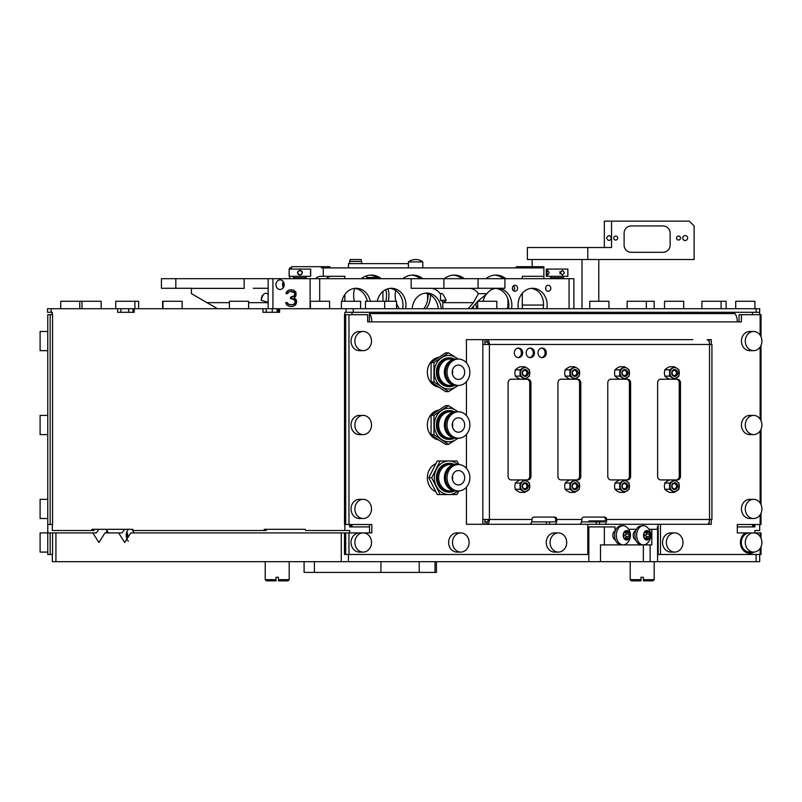 <?xml version="1.0" encoding="UTF-8"?>
<svg xmlns="http://www.w3.org/2000/svg" width="802" height="802" viewBox="0 0 802 802"><rect width="100%" height="100%" fill="white"/><g stroke="black" fill="none" stroke-linecap="round" stroke-linejoin="round"><path stroke-width="1.2" d="M511.205 379.216A3.599 3.118 90 0 0 508.097 382.815L508.097 476.328A3.599 3.118 90 0 0 511.205 479.927L527.826 479.927A3.599 3.118 90 0 0 530.934 476.328L530.934 382.815A3.599 3.118 90 0 0 527.826 379.216L511.205 379.216M526.623 479.927A3.599 3.118 90 0 0 529.741 476.328L529.741 382.815A3.599 3.118 90 0 0 526.623 379.216M576.458 479.927A3.599 3.118 90 0 0 579.575 476.328L579.575 382.815A3.599 3.118 90 0 0 576.458 379.216M626.302 479.927A3.599 3.118 90 0 0 629.42 476.328L629.42 382.815A3.599 3.118 90 0 0 626.302 379.216M676.136 479.927A3.599 3.118 90 0 0 679.254 476.328L679.254 382.815A3.599 3.118 90 0 0 676.136 379.216M517.881 348.098A4.792 4.15 -90 0 1 521.43 352.84A4.792 4.15 -90 0 1 517.881 357.582M529.711 348.098A4.792 4.15 -90 0 1 533.27 352.84A4.792 4.15 -90 0 1 529.711 357.582M541.551 348.098A4.792 4.15 -90 0 1 545.109 352.84A4.792 4.15 -90 0 1 541.551 357.582M554.814 517.089L534.052 517.089A2.396 2.075 -90 0 0 531.977 519.485L489.4 519.485L489.4 344.449L709.519 344.449L709.519 519.485L606.733 519.485A2.396 2.075 -90 0 0 604.658 517.089L583.886 517.089A2.396 2.075 -90 0 0 581.811 519.485L556.899 519.485A2.396 2.075 -90 0 0 554.814 517.089M577.661 479.927L561.049 479.927A3.599 3.118 90 0 1 557.931 476.328L557.931 382.815A3.599 3.118 90 0 1 561.049 379.216L577.661 379.216A3.599 3.118 90 0 1 580.778 382.815L580.778 476.328A3.599 3.118 90 0 1 577.661 479.927M627.495 479.927L610.883 479.927A3.599 3.118 90 0 1 607.776 476.328L607.776 382.815A3.599 3.118 90 0 1 610.883 379.216L627.495 379.216A3.599 3.118 90 0 1 630.613 382.815L630.613 476.328A3.599 3.118 90 0 1 627.495 479.927M677.339 479.927L660.728 479.927A3.599 3.118 90 0 1 657.61 476.328L657.61 382.815A3.599 3.118 90 0 1 660.728 379.216L677.339 379.216A3.599 3.118 90 0 1 680.457 382.815L680.457 476.328A3.599 3.118 90 0 1 677.339 479.927M514.323 352.84A4.792 4.15 -90 0 1 518.473 348.048A4.792 4.15 -90 0 1 522.633 352.84A4.792 4.15 -90 0 1 518.473 357.632A4.792 4.15 -90 0 1 514.323 352.84M526.162 352.84A4.792 4.15 -90 0 1 530.312 348.048A4.792 4.15 -90 0 1 534.463 352.84A4.792 4.15 -90 0 1 530.312 357.632A4.792 4.15 -90 0 1 526.162 352.84M538.002 352.84A4.792 4.15 -90 0 1 542.152 348.048A4.792 4.15 -90 0 1 546.302 352.84A4.792 4.15 -90 0 1 542.152 357.632A4.792 4.15 -90 0 1 538.002 352.84M531.656 521.891L554.493 521.891A2.396 1.203 -90 0 0 555.696 519.485A2.396 2.075 90 0 0 553.621 517.089M581.49 521.891L604.337 521.891A2.396 1.203 -90 0 0 605.53 519.485A2.396 2.075 90 0 0 603.455 517.089M466.433 487.185L466.433 524.287L482.854 524.287L482.854 339.647L466.433 339.647L466.433 362.815M466.433 381.682L466.433 415.566M466.433 434.433L466.433 468.318M484.929 344.449L484.929 339.647L487.004 339.647A4.792 2.396 90 0 1 489.4 344.449L482.854 344.449M482.854 524.287L484.929 524.287L484.929 519.485M482.854 519.485L489.4 519.485A4.792 2.396 -90 0 1 487.004 524.287L487.004 521.891A2.396 1.203 -90 0 0 488.207 519.485M531.977 519.485A4.792 2.396 -90 0 1 529.581 524.287L484.929 524.287L484.929 521.891L487.004 521.891M525.661 524.287L554.493 524.287A4.792 2.396 -90 0 0 556.899 519.485L555.696 519.485M581.811 519.485A4.792 2.396 -90 0 1 579.415 524.287L554.493 524.287M596.267 521.891L596.267 524.287L575.495 524.287M596.267 524.287L604.337 524.287A4.792 2.396 -90 0 0 606.733 519.485L605.53 519.485M711.284 519.485L711.284 524.287L709.199 524.287L709.199 521.891L709.199 524.287L604.337 524.287M692.778 524.287L707.123 524.287A4.792 2.396 -90 0 0 709.519 519.485L711.925 519.485L711.925 344.449L709.519 344.449A4.792 2.396 90 0 0 707.123 339.647L709.199 339.647L709.199 342.053L709.199 339.647L711.284 339.647L711.284 344.449M482.854 339.647L484.929 339.647L484.929 342.053L487.004 342.053L487.004 339.647L692.778 339.647M487.004 342.053A2.396 1.203 90 0 1 488.207 344.449M587.786 524.287L587.786 554.483L348.97 554.483L348.97 532.909L359.356 532.909A9.594 8.311 90 0 0 351.055 542.493A9.594 8.311 90 0 0 359.356 552.087L363.196 552.087A9.594 8.311 90 0 0 371.496 542.493A9.594 8.311 90 0 0 363.196 532.909L371.817 532.909L371.817 524.508L344.499 524.508L344.499 314.705L367.667 314.705L367.667 321.893L741.449 321.893L741.449 314.705L760.136 314.705L760.136 335.176M588.187 521.891A2.396 2.075 -90 0 1 589.861 520.919L605.299 520.919M760.136 548.398L760.136 554.483L660.467 554.483L660.467 524.287M754.06 552.077A10.787 9.343 -90 0 1 749.76 553.29A10.787 9.343 -90 0 1 740.677 545.039A10.787 9.343 -90 0 1 745.479 532.909L760.136 532.909L760.136 536.588M745.479 532.909L737.299 532.909L737.299 524.508L739.614 524.508M760.136 514.834L760.136 524.508L737.299 524.508M760.136 346.985L760.136 419.095M760.136 430.905L760.136 503.024M348.97 314.705L348.97 524.508M438.423 439.827A14.987 12.982 -90 0 1 427.366 425A14.987 12.982 -90 0 1 438.423 410.183M435.616 491.706A14.987 12.982 -90 0 1 427.366 477.751A14.987 12.982 -90 0 1 435.616 463.797M363.196 499.335L359.356 499.335A9.594 8.311 90 0 0 351.055 508.929A9.594 8.311 90 0 0 359.356 518.523L363.196 518.523A9.594 8.311 90 0 0 371.496 508.929A9.594 8.311 90 0 0 363.196 499.335A9.594 8.311 90 0 0 354.885 508.929A9.594 8.311 90 0 0 363.196 518.523M438.423 387.075A14.987 12.982 -90 0 1 427.366 372.248A14.987 12.982 -90 0 1 438.423 357.431M753.589 499.335L749.76 499.335A9.594 8.311 90 0 0 741.449 508.929A9.594 8.311 90 0 0 749.76 518.523L753.589 518.523A9.594 8.311 90 0 0 761.9 508.929A9.594 8.311 90 0 0 753.589 499.335A9.594 8.311 90 0 0 745.289 508.929A9.594 8.311 90 0 0 753.589 518.523M753.589 415.416L749.76 415.416A9.594 8.311 90 0 0 741.449 425A9.594 8.311 90 0 0 749.76 434.594L753.589 434.594A9.594 8.311 90 0 0 761.9 425A9.594 8.311 90 0 0 753.589 415.416A9.594 8.311 90 0 0 745.289 425A9.594 8.311 90 0 0 753.589 434.594M753.589 331.487L749.76 331.487A9.594 8.311 90 0 0 741.449 341.081A9.594 8.311 90 0 0 749.76 350.664L753.589 350.664A9.594 8.311 90 0 0 761.9 341.081A9.594 8.311 90 0 0 753.589 331.487A9.594 8.311 90 0 0 745.289 341.081A9.594 8.311 90 0 0 753.589 350.664M363.196 331.487L359.356 331.487A9.594 8.311 90 0 0 351.055 341.081A9.594 8.311 90 0 0 359.356 350.664L363.196 350.664A9.594 8.311 90 0 0 371.496 341.081A9.594 8.311 90 0 0 363.196 331.487A9.594 8.311 90 0 0 354.885 341.081A9.594 8.311 90 0 0 363.196 350.664M363.196 415.416L359.356 415.416A9.594 8.311 90 0 0 351.055 425A9.594 8.311 90 0 0 359.356 434.594L363.196 434.594A9.594 8.311 90 0 0 371.496 425A9.594 8.311 90 0 0 363.196 415.416A9.594 8.311 90 0 0 354.885 425A9.594 8.311 90 0 0 363.196 434.594M674.683 532.909L670.843 532.909A9.594 8.311 90 0 0 662.542 542.493A9.594 8.311 90 0 0 670.843 552.087L674.683 552.087A9.594 8.311 -90 0 1 666.372 542.493A9.594 8.311 -90 0 1 674.683 532.909A9.594 8.311 -90 0 1 682.993 542.493A9.594 8.311 -90 0 1 674.683 552.087M558.392 532.909L554.553 532.909A9.594 8.311 90 0 0 546.252 542.493A9.594 8.311 90 0 0 554.553 552.087L558.392 552.087A9.594 8.311 -90 0 1 550.092 542.493A9.594 8.311 -90 0 1 558.392 532.909A9.594 8.311 -90 0 1 566.703 542.493A9.594 8.311 -90 0 1 558.392 552.087M460.789 532.909L456.96 532.909A9.594 8.311 90 0 0 448.649 542.493A9.594 8.311 90 0 0 456.96 552.087L460.789 552.087A9.594 8.311 -90 0 1 452.488 542.493A9.594 8.311 -90 0 1 460.789 532.909A9.594 8.311 -90 0 1 469.1 542.493A9.594 8.311 -90 0 1 460.789 552.087M437.762 386.634A14.386 12.461 -90 0 1 436.308 386.494M436.308 358.003A14.386 12.461 -90 0 1 437.762 357.862M457.852 359.065A16.782 14.536 90 0 0 456.127 357.712L448.508 352.87L445.611 352.87L431.075 362.554L431.075 381.942L445.611 391.627L448.508 391.627L458.122 385.441M431.075 381.942L433.972 381.942L441.591 386.785A16.782 14.536 -90 0 1 434.323 372.248A16.782 14.536 -90 0 1 441.591 357.712A16.782 14.536 90 0 1 456.127 357.712L458.122 359.065M457.852 385.441A16.782 14.536 90 0 1 456.127 386.785A16.782 14.536 90 0 1 441.591 386.785L448.508 391.627M431.075 362.554L433.972 362.554L433.972 381.942M433.972 362.554L448.508 352.87M448.859 386.634A14.386 12.461 -90 0 1 436.398 372.248A14.386 12.461 -90 0 1 448.859 357.862L449.581 357.862A14.386 12.461 -90 0 0 437.12 372.248A14.386 12.461 -90 0 0 449.581 386.634L448.859 386.634M449.581 386.634A14.386 12.461 90 0 0 454.554 385.441M454.554 359.065A14.386 12.461 90 0 0 449.581 357.862M452.248 359.065A13.423 11.629 90 0 0 450.052 358.825A13.423 11.629 -90 0 0 438.423 372.248A13.423 11.629 -90 0 0 450.052 385.682A13.423 11.629 90 0 0 452.248 385.441M450.052 385.441A13.193 11.418 -90 0 1 438.634 372.248A13.193 11.418 -90 0 1 450.052 359.065L455.807 359.065A13.193 11.418 -90 0 0 444.388 372.248A13.193 11.418 -90 0 0 455.807 385.441L450.052 385.441M455.807 385.441A13.193 11.418 90 0 0 456.408 385.421M456.408 359.075A13.193 11.418 90 0 0 455.807 359.065M446.965 378.534A11.99 10.386 -90 0 1 446.965 365.963M457.01 385.441A13.193 11.418 -90 0 1 445.591 372.248A13.193 11.418 -90 0 1 457.01 359.065L458.453 359.065A13.193 11.418 -90 0 1 469.872 372.248A13.193 11.418 -90 0 1 458.453 385.441L457.01 385.441M458.453 385.441A13.193 11.418 -90 0 1 447.025 372.248A13.193 11.418 -90 0 1 458.453 359.065M452.218 372.248A7.198 6.226 90 0 0 458.453 379.446A7.198 6.226 90 0 0 464.679 372.248A7.198 6.226 90 0 0 458.453 365.06A7.198 6.226 90 0 0 452.218 372.248M452.458 374.203A7.198 6.226 90 0 0 452.689 372.248A7.198 6.226 -90 0 0 452.458 370.293M587.786 526.914L615.004 526.914L615.004 529.31L616.016 529.31M658.061 524.287L658.061 526.914M660.467 554.483L658.181 554.483L658.181 526.914L657.399 526.914L657.399 529.31L648.968 529.31M639.074 526.433L642.552 525.711L639.074 526.433A9.594 6.787 -90 0 0 635.004 537.16A9.594 6.787 -90 0 0 641.65 544.899L623.094 544.899A9.594 6.787 -90 0 1 616.317 535.305A9.594 6.787 -90 0 1 623.094 525.711A9.594 6.787 -90 0 1 626.372 526.904A10.657 10.657 0 0 1 626.372 543.696A9.594 6.787 -90 0 1 623.094 544.899L604.357 544.899L604.357 526.914M636.357 529.31L628.628 529.31M739.053 321.893L739.053 314.705L741.449 314.705M752.497 525.711L752.497 524.508L752.497 525.711L754.903 525.711L754.893 526.914L737.299 526.914M369.421 321.893L369.421 313.592L734.903 313.592A9.594 4.792 90 0 1 737.299 321.893M351.817 525.711L349.662 525.711L349.662 526.914L369.421 526.914L369.421 524.508M641.65 544.899L643.445 544.899A9.594 6.787 -90 0 1 636.658 535.305A9.594 6.787 -90 0 1 643.445 525.711A9.594 6.787 -90 0 1 646.723 526.904A10.657 10.657 0 0 1 646.723 543.696A9.594 6.787 -90 0 1 643.445 544.899L645.049 544.618M615.375 539.947A4.792 3.388 -90 0 1 612.828 535.305A4.792 3.388 -90 0 1 615.375 530.663M635.715 539.947A4.792 3.388 -90 0 1 633.179 535.305A4.792 3.388 -90 0 1 635.715 530.663M134.285 532.909L131.769 529.31L128.49 529.31L132.831 529.31L92.009 529.31A11.99 10.386 90 0 0 91.478 530.503L52.331 530.503L52.331 524.508M305.191 529.31L266.765 529.31A11.99 10.386 90 0 0 266.234 530.503L263.838 530.503A11.99 10.386 90 0 1 264.359 529.31L305.191 529.31A11.99 10.386 90 0 1 305.712 530.503L349.662 530.503L349.662 532.909M643.565 535.305A4.732 3.348 -90 0 1 644.006 532.939A4.732 3.348 -90 0 1 646.913 530.563A4.732 3.348 -90 0 1 649.81 532.939A4.732 3.348 -90 0 1 650.262 535.305A4.732 3.348 -90 0 1 649.81 537.671A4.732 3.348 -90 0 1 646.913 540.037A4.732 3.348 -90 0 1 644.006 537.671A4.732 3.348 -90 0 1 643.565 535.305M644.277 532.568L645.119 532.568A1.654 1.173 90 0 1 644.778 532.498A0.942 0.672 90 0 0 644.126 534.092A1.654 1.173 90 0 1 644.126 536.508A0.942 0.672 90 0 0 644.778 538.102L644.397 538.102M645.119 532.568A1.654 1.173 90 0 0 646.262 531.295A0.942 0.672 90 0 1 646.913 530.563L646.913 530.563A0.942 0.672 90 0 1 647.565 531.295A1.654 1.173 90 0 0 649.039 532.498A0.942 0.672 90 0 1 649.69 534.092A1.654 1.173 90 0 0 649.69 536.508A0.942 0.672 90 0 1 649.039 538.102A1.654 1.173 90 0 0 647.565 539.315L646.262 539.315A1.654 1.173 90 0 0 644.778 538.102M646.262 539.315A0.942 0.672 90 0 0 646.913 540.037L646.913 540.037A0.942 0.672 90 0 0 647.565 539.315M646.071 538.032A0.942 0.672 90 0 0 646.222 536.508A1.654 1.173 -90 0 1 646.222 534.092A0.942 0.672 90 0 0 646.071 532.568M657.57 526.914L657.57 561.681L643.354 561.681L643.354 544.899M651.826 529.31L651.826 544.899L645.049 544.899M643.354 561.681L600.487 561.681L600.487 544.899L604.357 544.899M126.626 538.142A0.942 0.672 -90 0 0 127.127 536.508A1.654 1.173 -90 0 1 127.127 534.092A0.942 0.672 -90 0 0 127.247 532.939A4.732 3.348 90 0 1 127.698 535.305A4.732 3.348 90 0 1 127.247 537.671A4.732 3.348 90 0 1 126.766 538.573M126.766 532.037A4.732 3.348 90 0 1 127.247 532.939A0.942 0.672 -90 0 0 126.626 532.468L126.856 532.498M657.57 561.681L759.694 561.681L759.694 554.483M98.846 529.31L96.33 532.909L55.929 532.909L55.929 561.681L52.331 561.681L52.331 554.483M55.929 561.681L341.271 561.681L341.271 532.909L344.499 532.909L344.499 554.483L345.702 554.483L345.702 532.909L348.97 532.909M600.487 561.681L341.271 561.681M349.662 526.914L369.542 526.914L369.542 532.909M344.87 524.508L344.86 530.503M349.662 525.711L352.058 525.711L352.058 524.508M352.058 314.705L352.058 312.299M759.694 314.705L759.694 312.299L344.87 312.299L344.87 314.705M761.018 546.794L761.018 554.483L760.136 554.483M348.97 554.483L345.702 554.483M754.903 525.711L754.893 526.914M759.694 530.503L754.893 530.503L759.694 530.503L759.694 524.508M754.893 530.503L754.893 532.909M752.497 314.705L752.497 312.299M760.136 314.705L761.018 314.705L761.018 336.78M761.018 345.381L761.018 420.699M761.018 429.301L761.018 504.628M761.018 513.23L761.018 524.508L760.136 524.508M760.136 532.909L761.018 532.909L761.018 538.192M124.641 529.31L122.125 532.909L104.982 532.909L98.897 542.493L92.811 532.909M345.702 532.909L344.499 532.909M118.616 532.909L124.691 542.493L130.776 532.909L341.271 532.909M55.929 532.909L50.175 532.909L50.175 554.483L47.769 554.483L47.769 532.909L50.175 532.909M52.331 526.914L52.331 530.503M52.331 314.705L52.331 312.299L47.529 312.299L47.529 308.71L51.127 308.71L51.127 312.299M50.175 554.483L52.571 554.483L52.571 532.909M47.769 524.508L47.769 314.705L52.571 314.705L52.571 524.508L47.769 524.508L47.769 532.909L40.1 532.909L40.1 552.087L47.769 552.087M266.234 530.503L133.353 530.503A11.99 10.386 90 0 0 132.831 529.31M346.063 312.299L346.063 308.71L279.587 308.71L279.587 312.299L262.976 312.299L262.976 308.71L134.225 308.71L134.225 312.299L117.613 312.299L117.613 308.71L51.127 308.71M108.491 532.909L105.974 529.31M93.884 530.503L91.478 530.503L93.884 530.503A11.99 10.386 90 0 1 94.405 529.31M107.187 530.463A7.198 5.083 -90 0 0 106.155 532.909M128.49 529.31A7.198 5.083 -90 0 0 128.38 541.2M346.063 308.71L759.694 308.71L759.694 312.299M262.976 308.71L279.587 308.71M117.613 308.71L134.225 308.71M277.151 308.71L277.151 312.299L278.384 312.299L278.384 308.71M563.305 276.289L563.305 277.723L550.844 277.723L549.881 278.685M217.472 308.71L191.407 293.652L191.407 288.279L161.433 288.279L161.433 278.685L573.861 278.685L573.861 308.71M440.539 294.374C441.421 292.038 443.295 294.003 446.153 300.269L440.539 300.269L440.539 294.374A14.386 12.461 90 0 0 430.363 288.279M442.814 308.71L442.814 302.665A14.386 12.461 90 0 0 442.774 301.472L440.779 300.409M370.283 301.271A16.782 14.536 90 0 0 356.118 288.279A16.782 14.536 90 0 0 341.963 301.271M405.611 308.71A16.782 14.536 90 0 0 405.962 305.061A16.782 14.536 90 0 0 391.426 288.279A16.782 14.536 90 0 0 377.261 301.271M441.23 308.71A16.782 14.536 90 0 0 426.724 293.071A16.782 14.536 90 0 0 412.228 308.71M476.528 308.71A16.782 14.536 90 0 0 475.566 303.747M511.516 308.71A16.782 14.536 90 0 0 511.866 305.061A16.782 14.536 90 0 0 497.33 288.279A16.782 14.536 90 0 0 490.162 290.464M486.283 294.154A16.782 14.536 90 0 0 483.165 301.271M546.824 308.71A16.782 14.536 90 0 0 547.164 305.061A16.782 14.536 90 0 0 532.628 288.279A16.782 14.536 90 0 0 518.092 305.061A16.782 14.536 90 0 0 518.443 308.71M514.984 291.276A2.997 2.596 90 0 0 514.984 285.281A2.997 2.596 90 0 0 514.984 291.276M548.207 291.276A2.997 2.596 90 0 0 548.207 285.281A2.997 2.596 90 0 0 548.207 291.276M367.286 301.271A16.782 14.536 90 0 0 354.624 288.369M543.285 308.71L543.545 305.061C543.576 299.798 542.092 295.557 539.094 292.319A16.782 14.536 90 0 0 531.135 288.369M438.233 308.71A16.782 14.536 90 0 0 425.23 293.161M473.531 308.71A16.782 14.536 90 0 0 473.26 306.404M508.518 308.71A16.782 14.536 90 0 0 508.869 305.061A16.782 14.536 90 0 0 495.826 288.369M402.614 308.71A16.782 14.536 90 0 0 402.965 305.061A16.782 14.536 90 0 0 389.922 288.369M513.481 290.725A2.997 2.596 90 0 0 513.481 285.833M268.139 278.685L268.139 308.71M283.898 282.745L283.898 286.615M293.672 276.289L293.672 277.723L292.71 278.685M293.672 277.723L306.143 277.723L307.096 278.685M306.143 276.289L306.143 277.723M289.121 276.289L310.695 276.289L310.695 269.091L289.121 269.091L289.121 276.289M302.304 272.69C300.72 275.728 299.116 275.728 297.512 272.69C299.096 269.652 300.7 269.652 302.304 272.69L302.023 271.567L302.023 273.813L302.304 272.69L302.023 273.813L299.908 275.086L297.783 273.813L297.833 271.487M300.219 270.314L297.783 271.567L297.512 272.69L297.783 271.567L300.118 270.304M299.908 270.294L302.244 272.169M302.013 271.547L301.432 270.835M310.434 272.209L310.635 270.585M289.181 274.795L289.291 274.124M297.512 272.69L298.294 274.464M310.424 272.69L310.474 273.662M310.524 274.124L310.635 274.795M297.562 273.211L299.908 275.086L301.973 273.903M283.387 281.763A4.792 4.15 -90 0 0 283.387 287.597M280.088 289.472A4.792 4.15 -90 0 0 284.249 284.68A4.792 4.15 -90 0 0 280.088 279.888A4.792 4.15 -90 0 0 275.938 284.68A4.792 4.15 -90 0 0 280.088 289.472M295.697 304.72L296.6 302.575L296.299 299.717L294.184 297.933L295.998 295.788L295.998 292.219L293.572 290.073L288.73 290.073L286.304 292.219L286.003 293.642L287.517 293.642L289.031 291.858L290.545 291.497L294.184 292.57L294.785 293.642L294.184 295.788L290.545 297.211L290.545 298.645L294.484 299.717L295.086 302.575L294.184 303.998L292.058 304.72L288.73 304.359L287.216 302.575L285.702 302.575L286.003 303.647L287.517 305.432L289.943 306.504L293.572 306.143L295.697 304.72M288.73 306.143L292.359 306.504M287.517 305.432L289.332 306.143M286.605 304.72L288.118 305.432M286.003 303.647L287.206 304.72M287.216 302.575L286.294 302.575L286.605 303.647M292.058 304.72L293.572 304.359M294.184 303.998L294.775 303.998L294.174 304.359M294.785 303.286L295.387 303.286L294.775 303.998M295.086 302.575L295.687 302.575L295.387 303.286M295.086 301.141L295.687 301.141L295.687 302.575M294.484 299.717L295.687 301.141M293.572 299.006L295.086 299.717M291.758 298.645L294.174 299.006M291.146 297.211L291.146 298.645M291.758 297.211L293.572 296.499M294.184 295.788L294.775 295.788L294.174 296.499M294.785 294.354L295.387 294.354L294.775 295.788M294.785 293.642L295.387 294.354M294.184 292.57L295.387 293.642M293.271 291.858L294.775 292.57M291.758 291.497L293.873 291.858M286.304 292.219L286.905 292.219L286.605 293.642L287.517 293.642M287.517 290.785L288.118 290.785L286.905 292.219M288.73 290.073L288.118 290.785M291.457 289.712L289.332 290.073M253.272 288.279L268.139 288.279M443.907 278.685L443.907 288.389L411.155 288.279L411.155 278.685M478.072 278.685L478.072 288.279L470.283 288.389A14.386 12.461 -90 0 1 478.443 293.652L473.38 302.665L442.814 302.665M478.072 288.279L504.919 288.279L504.919 278.685M446.153 300.269C445.01 302.023 443.887 302.424 442.774 301.472L443.486 302.033M443.907 288.389L470.283 288.389M471.265 308.71L477.631 301.412M477.761 301.271L487.045 293.652A14.386 12.461 -90 0 1 495.205 288.389L495.205 288.279M468.147 308.71L473.38 302.665M487.045 293.652L478.443 293.652M265.492 302.194L266.304 302.153M268.129 301.472L266.785 302.033L261.111 300.269C262.876 293.722 265.221 291.758 268.139 294.374M262.515 295.226L261.993 296.128M261.582 297.271L261.292 298.645M191.407 288.389L244.159 288.389L244.159 278.685M545.711 289.101L545.711 287.457M573.861 292.57L573.861 290.785M559.966 273.813L559.966 271.567M549.159 272.69L547.726 275.086L546.763 272.69L547.726 270.294L549.159 272.69M564.407 272.69L562.473 275.086L560.257 272.69L562.473 270.294L564.407 272.69M562.473 269.091L567.866 269.091L567.866 276.289L546.282 276.289L546.282 269.091L562.473 269.091M543.886 278.685L543.886 266.695L518.974 266.695L518.974 267.898M344.87 301.271L344.87 294.444M344.87 278.685L344.87 276.289L323.286 276.289L323.286 267.898L543.886 267.898M543.886 276.289L522.303 276.289L522.303 278.685M522.303 308.71L522.303 293.251M512.909 290.083A20.381 17.654 90 0 0 512.388 288.239M505.902 278.685A20.381 17.654 90 0 0 495.887 275.086A20.381 17.654 90 0 0 485.872 278.685M464.368 278.685A20.381 17.654 90 0 0 454.353 275.086A20.381 17.654 90 0 0 444.338 278.685M395.697 290.524A20.381 17.654 90 0 0 395.165 295.467A20.381 17.654 90 0 0 395.897 301.271M396.559 303.407A20.381 17.654 90 0 0 399.396 308.71M426.243 308.71A20.381 17.654 90 0 0 430.473 295.467A20.381 17.654 90 0 0 430.463 294.986M422.834 278.685A20.381 17.654 90 0 0 412.819 275.086A20.381 17.654 90 0 0 402.804 278.685M354.735 288.379A20.381 17.654 90 0 0 353.642 295.467A20.381 17.654 90 0 0 354.364 301.271M388.208 301.271A20.381 17.654 90 0 0 388.94 295.467A20.381 17.654 90 0 0 387.957 288.76M381.301 278.685A20.381 17.654 90 0 0 371.286 275.086A20.381 17.654 90 0 0 361.271 278.685M331.827 276.289A9.594 8.311 -90 0 0 326.334 278.685M289.712 278.685L289.712 276.289M293.672 276.49A9.594 8.311 -90 0 0 291.968 276.289M289.712 269.091L289.712 267.898L291.557 267.898L291.557 266.695L329.883 266.695L329.883 267.898M323.286 267.898L321.442 267.898L321.442 266.695M323.286 276.289L321.041 276.289A9.594 8.311 -90 0 0 315.547 278.685M516.308 267.898L516.308 266.695L518.974 266.695M366.755 278.685L366.755 275.768M366.755 277.492L377.201 277.492M348.459 267.898L348.459 263.627L408.408 263.627M518.042 267.898L518.042 266.695M506.904 308.71A20.381 17.654 90 0 0 508.859 305.472M503.496 278.685A20.381 17.654 90 0 0 494.684 275.136M461.972 278.685A20.381 17.654 90 0 0 453.15 275.136M423.847 308.71A20.381 17.654 90 0 0 428.078 295.467A20.381 17.654 90 0 0 428.017 293.823M420.438 278.685A20.381 17.654 90 0 0 411.616 275.136M385.812 301.271A20.381 17.654 90 0 0 386.544 295.467A20.381 17.654 90 0 0 385.792 289.592M378.905 278.685A20.381 17.654 90 0 0 370.093 275.136M349.662 261.422L350.173 259.507L361.141 259.507L361.652 261.422L349.662 261.422L349.662 263.627M415.606 261.903L422.794 261.903A11.99 11.99 0 0 0 408.408 261.903L415.606 261.903M162.626 308.71L162.626 301.271L182.154 301.271L182.154 308.71M60.721 308.71L60.721 301.271L101.172 301.271L101.172 308.71M229.422 308.71L229.422 301.271L248.61 301.271L248.61 308.71M310.414 308.71L310.414 301.271L329.592 301.271L329.592 308.71M341.411 308.71L341.411 301.271L360.599 301.271L360.599 308.71M365.491 308.71L365.491 301.271L396.559 301.271L396.559 308.71M477.631 308.71L477.631 301.271L496.809 301.271L496.809 308.71M589.761 308.71L589.761 301.271L608.949 301.271L608.949 308.71M627.144 308.71L627.144 301.271L654.191 301.271L654.191 308.71M664.517 308.71L664.517 301.271L683.705 301.271L683.705 308.71M701.9 308.71L701.9 301.271L726.121 301.271L726.121 308.71M735.715 308.71L735.715 301.271L754.893 301.271L754.893 308.71M115.729 308.71L115.729 301.271L138.656 301.271L138.656 308.71M52.331 313.732A9.594 9.594 0 0 0 51.017 314.705M345.702 314.705L345.702 524.508M369.421 313.592A9.594 4.792 90 0 1 371.817 321.893M367.667 321.893L369.983 321.893M50.175 314.705L50.175 524.508M47.769 518.523L40.1 518.523L40.1 499.335L47.769 499.335M47.769 434.594L40.1 434.594L40.1 415.416L47.769 415.416M47.769 350.664L40.1 350.664L40.1 331.487L47.769 331.487M749.7 553.29A10.787 9.343 90 0 0 753.93 552.077M753.589 532.909L749.639 532.909A9.594 8.311 90 0 0 741.329 542.493A9.594 8.311 90 0 0 749.639 552.087L753.589 552.087A9.594 8.311 90 0 0 761.9 542.493A9.594 8.311 90 0 0 753.589 532.909A9.594 8.311 90 0 0 745.289 542.493A9.594 8.311 90 0 0 753.589 552.087M359.356 532.909L363.196 532.909A9.594 8.311 90 0 0 354.885 542.493A9.594 8.311 90 0 0 363.196 552.087M587.786 259.507L527.365 259.507L527.365 247.517L611.545 247.517L611.545 221.141L689.319 221.141L694.111 225.933L694.111 259.507L587.786 259.507L587.786 247.517M532.157 259.507L532.157 266.695M598.783 259.507L598.783 301.271M581.991 259.507L581.991 308.71M680.507 238.064A1.975 1.975 0 0 0 678.522 236.079A1.975 1.975 0 0 0 676.547 238.064A1.975 1.975 0 0 0 678.522 240.039A1.975 1.975 0 0 0 680.507 238.064M687.645 238.064A2.456 2.456 0 0 1 685.189 240.52A2.456 2.456 0 0 1 682.733 238.064A2.456 2.456 0 0 1 685.189 235.598A2.456 2.456 0 0 1 687.645 238.064M662.943 225.933A7.198 7.198 0 0 1 670.131 233.131L670.131 245.111A7.198 7.198 0 0 1 662.943 252.309L631.294 252.309A7.198 7.198 0 0 1 624.106 245.111L624.106 233.131A7.198 7.198 0 0 1 631.294 225.933L662.943 225.933M617.69 238.064A1.975 1.975 0 0 0 615.715 236.079A1.975 1.975 0 0 0 613.731 238.064A1.975 1.975 0 0 0 615.715 240.039A1.975 1.975 0 0 0 617.69 238.064M611.515 238.064C609.871 241.232 608.237 241.232 606.593 238.064C608.237 234.886 609.871 234.886 611.515 238.064M611.545 221.141L604.327 221.141L604.327 247.517M436.428 561.681L436.428 572.417L304.098 572.417L304.098 561.681M630.212 579.666L640.998 579.666L640.998 580.859L631.405 580.859L630.212 579.666L630.212 561.681M643.394 580.859L652.988 580.859L654.191 579.666L643.394 579.666L643.394 580.859L643.394 577.27L640.998 577.27L640.998 580.859M654.191 579.666L654.191 561.681M265.211 579.666L275.998 579.666L275.998 580.859L266.404 580.859L265.211 579.666L265.211 561.681M278.394 580.859L278.394 579.666L289.191 579.666L287.988 580.859L278.394 580.859L278.394 577.27L275.998 577.27L275.998 580.859M289.191 579.666L289.191 561.681M278.394 577.27L275.998 577.27M623.094 525.711L621.309 525.711A9.594 6.787 -90 0 0 614.522 535.305A9.594 6.787 90 0 0 621.309 544.899M624.828 538.032A1.654 1.173 -90 0 1 624.888 538.032L628.357 538.032A1.654 1.173 90 0 1 628.688 538.102A0.942 0.672 90 0 0 629.339 536.508A1.654 1.173 90 0 1 629.339 534.092A0.942 0.672 90 0 0 629.46 532.939A4.732 3.348 -90 0 1 629.911 535.305A4.732 3.348 -90 0 1 629.46 537.671A4.732 3.348 -90 0 1 626.562 540.037A4.732 3.348 -90 0 1 623.665 537.671A4.732 3.348 -90 0 1 623.214 535.305A4.732 3.348 -90 0 1 623.665 532.939A0.942 0.672 90 0 0 623.786 534.092A1.654 1.173 90 0 1 623.786 536.508A0.942 0.672 90 0 0 624.437 538.102L624.046 538.102M628.357 538.032A1.654 1.173 90 0 0 627.214 539.315L625.911 539.315A1.654 1.173 90 0 0 624.437 538.102M625.911 539.315A0.942 0.672 90 0 0 626.562 540.037L626.562 540.037A0.942 0.672 90 0 0 627.214 539.315M627.214 531.295A1.654 1.173 90 0 0 628.688 532.498A0.942 0.672 90 0 1 629.46 532.939A4.732 3.348 -90 0 0 626.562 530.563L626.562 530.563A0.942 0.672 90 0 0 625.911 531.295A1.654 1.173 90 0 1 624.437 532.498A0.942 0.672 90 0 0 623.665 532.939A4.732 3.348 -90 0 1 626.562 530.563A0.942 0.672 90 0 1 627.214 531.295L625.911 531.295M625.73 538.032A0.942 0.672 90 0 0 625.871 536.508A1.654 1.173 -90 0 1 625.871 534.092A0.942 0.672 90 0 0 625.73 532.568M452.458 426.965A7.198 6.226 90 0 0 452.689 425A7.198 6.226 -90 0 0 452.458 423.045M452.218 425A7.198 6.226 90 0 0 458.453 432.198A7.198 6.226 90 0 0 464.679 425A7.198 6.226 90 0 0 458.453 417.812A7.198 6.226 90 0 0 452.218 425M458.453 411.817A13.193 11.418 -90 0 1 469.872 425A13.193 11.418 -90 0 1 458.453 438.193A13.193 11.418 -90 0 1 447.025 425A13.193 11.418 -90 0 1 458.453 411.817L457.01 411.817A13.193 11.418 -90 0 0 445.591 425A13.193 11.418 -90 0 0 457.01 438.193L458.453 438.193M446.965 431.286A11.99 10.386 -90 0 1 446.965 418.714M456.408 411.837A13.193 11.418 90 0 0 455.807 411.817A13.193 11.418 -90 0 0 444.388 425A13.193 11.418 -90 0 0 455.807 438.193A13.193 11.418 90 0 0 456.408 438.173M455.807 411.817L450.052 411.817A13.193 11.418 -90 0 0 438.634 425A13.193 11.418 -90 0 0 450.052 438.193L455.807 438.193M452.248 411.817A13.423 11.629 90 0 0 450.052 411.576A13.423 11.629 -90 0 0 438.423 425A13.423 11.629 -90 0 0 450.052 438.433A13.423 11.629 90 0 0 452.248 438.193M454.554 411.817A14.386 12.461 90 0 0 449.581 410.614L448.859 410.614A14.386 12.461 -90 0 0 436.398 425A14.386 12.461 -90 0 0 448.859 439.386L449.581 439.386A14.386 12.461 90 0 0 454.554 438.193M449.581 439.386A14.386 12.461 -90 0 1 437.12 425A14.386 12.461 -90 0 1 449.581 410.614M457.852 411.817A16.782 14.536 90 0 0 456.127 410.464A16.782 14.536 90 0 0 441.591 410.464A16.782 14.536 -90 0 0 434.323 425A16.782 14.536 -90 0 0 441.591 439.536A16.782 14.536 90 0 0 456.127 439.536A16.782 14.536 90 0 0 457.852 438.193M448.508 405.622L433.972 415.316L433.972 434.694L448.508 444.388L445.611 444.388L437.992 439.536L431.075 434.694L431.075 415.316L445.611 405.622L448.508 405.622L458.122 411.817M448.508 444.388L458.122 438.193M437.762 439.386A14.386 12.461 -90 0 1 436.308 439.245M436.308 410.764A14.386 12.461 -90 0 1 437.762 410.624M431.075 415.316L433.972 415.316M431.075 434.694L433.972 434.694M452.458 475.797A7.198 6.226 -90 0 1 452.458 479.716M458.453 470.563A7.198 6.226 90 0 0 452.218 477.751A7.198 6.226 90 0 0 458.453 484.949A7.198 6.226 90 0 0 464.679 477.751A7.198 6.226 90 0 0 458.453 470.563M469.872 477.751A13.193 11.418 -90 0 1 458.453 490.944A13.193 11.418 -90 0 1 447.025 477.751A13.193 11.418 -90 0 1 458.453 464.569A13.193 11.418 -90 0 1 469.872 477.751M458.453 464.569L457.01 464.569A13.193 11.418 -90 0 0 445.591 477.751A13.193 11.418 90 0 0 457.01 490.944L458.453 490.944M446.965 471.466A11.99 10.386 -90 0 0 445.431 477.751A11.99 10.386 90 0 0 446.965 484.037M455.807 490.944L450.052 490.944A13.193 11.418 90 0 1 438.634 477.751A13.193 11.418 -90 0 1 450.052 464.569L455.807 464.569A13.193 11.418 -90 0 0 444.388 477.751A13.193 11.418 90 0 0 455.807 490.944A13.193 11.418 90 0 0 456.408 490.924M455.807 464.569A13.193 11.418 -90 0 1 456.408 464.589M452.248 464.569A13.423 11.629 -90 0 0 438.423 477.751A13.423 11.629 90 0 0 452.248 490.944M449.22 492.137A14.386 12.461 90 0 1 448.859 492.137A14.386 12.461 90 0 1 436.398 477.751A14.386 12.461 -90 0 1 448.859 463.366L449.581 463.366A14.386 12.461 -90 0 0 437.12 477.751A14.386 12.461 90 0 0 449.581 492.137A14.386 12.461 90 0 0 454.554 490.944M449.581 463.366A14.386 12.461 -90 0 1 454.554 464.569M457.852 464.569A16.782 14.536 -90 0 0 448.859 460.97A16.782 14.536 -90 0 0 436.268 469.36A16.782 14.536 90 0 0 436.268 486.152A16.782 14.536 90 0 0 448.859 494.543A16.782 14.536 90 0 0 457.852 490.944M458.934 464.579L456.899 460.97L440.118 460.97L431.727 477.751L440.118 494.543L456.899 494.543L458.934 490.934M440.118 460.97L437.22 460.97L428.819 477.751L437.22 494.543L440.118 494.543M428.819 477.751L431.727 477.751M517.18 368.308L519.937 366.755L524.739 366.755L527.485 368.308L529.41 369.862L529.41 376.098L524.739 379.216L519.937 379.216L517.18 377.652L515.265 376.098L514.844 372.98L515.265 369.862L517.18 368.308M524.739 379.216L520.057 376.098L515.265 376.098M520.057 376.098L520.057 369.862L515.265 369.862M520.057 369.862L524.739 366.755M527.485 368.308A5.393 4.672 90 0 0 522.814 368.308A5.393 4.672 -90 0 0 520.478 372.98A5.393 4.672 -90 0 0 522.814 377.652A5.393 4.672 90 0 0 527.485 377.652A5.393 4.672 -90 0 0 529.821 372.98A5.393 4.672 -90 0 0 527.485 368.308M525.15 376.389A3.408 2.957 -90 0 1 525.15 369.572A3.408 2.957 -90 0 1 525.15 376.389M524.739 375.567A2.586 2.236 -90 0 1 524.739 370.394A2.586 2.236 90 0 1 524.739 375.567M522.543 373.511A2.586 2.236 90 0 0 522.543 372.449M567.014 368.308L569.771 366.755L574.573 366.755L577.33 368.308L579.244 369.862L579.244 376.098L574.573 379.216L569.771 379.216L567.014 377.652L565.099 376.098L564.678 372.98L565.099 369.862L567.014 368.308M574.573 379.216L569.901 376.098L565.099 376.098M569.901 376.098L569.901 369.862L565.099 369.862M569.901 369.862L574.573 366.755M577.33 368.308A5.393 4.672 90 0 0 572.648 368.308A5.393 4.672 -90 0 0 570.312 372.98A5.393 4.672 -90 0 0 572.648 377.652A5.393 4.672 90 0 0 577.33 377.652A5.393 4.672 -90 0 0 579.666 372.98A5.393 4.672 -90 0 0 577.33 368.308M574.994 376.389A3.408 2.957 -90 0 1 574.994 369.572A3.408 2.957 -90 0 1 574.994 376.389M574.573 375.567A2.586 2.236 -90 0 1 574.573 370.394A2.586 2.236 90 0 1 574.573 375.567M572.387 373.511A2.586 2.236 90 0 0 572.387 372.449M616.858 368.308L619.605 366.755L624.407 366.755L627.164 368.308L629.079 369.862L629.079 376.098L624.407 379.216L619.605 379.216L616.858 377.652L614.933 376.098L614.522 372.98L614.933 369.862L616.858 368.308M624.407 379.216L619.735 376.098L614.933 376.098M619.735 376.098L619.735 369.862L614.933 369.862M619.735 369.862L624.407 366.755M627.164 368.308A5.393 4.672 90 0 0 622.492 368.308A5.393 4.672 -90 0 0 620.157 372.98A5.393 4.672 -90 0 0 622.492 377.652A5.393 4.672 90 0 0 627.164 377.652A5.393 4.672 -90 0 0 629.5 372.98A5.393 4.672 -90 0 0 627.164 368.308M624.828 376.389A3.408 2.957 -90 0 1 624.828 369.572A3.408 2.957 -90 0 1 624.828 376.389M624.417 375.567A2.586 2.236 -90 0 1 624.417 370.394A2.586 2.236 90 0 1 624.417 375.567M622.222 373.511A2.586 2.236 90 0 0 622.222 372.449M666.693 368.308L669.449 366.755L674.251 366.755L676.998 368.308L678.923 369.862L678.923 376.098L674.251 379.216L669.449 379.216L666.693 377.652L664.778 376.098L664.357 372.98L664.778 369.862L666.693 368.308M674.251 379.216L669.58 376.098L664.778 376.098M669.58 376.098L669.58 369.862L664.778 369.862M669.58 369.862L674.251 366.755M676.998 368.308A5.393 4.672 90 0 0 672.327 368.308A5.393 4.672 -90 0 0 669.991 372.98A5.393 4.672 -90 0 0 672.327 377.652A5.393 4.672 90 0 0 676.998 377.652A5.393 4.672 -90 0 0 679.334 372.98A5.393 4.672 -90 0 0 676.998 368.308M674.662 376.389A3.408 2.957 -90 0 1 674.662 369.572A3.408 2.957 -90 0 1 674.662 376.389M674.251 375.567A2.586 2.236 -90 0 1 674.251 370.394A2.586 2.236 90 0 1 674.251 375.567M672.066 373.511A2.586 2.236 90 0 0 672.066 372.449M517.18 481.491L519.937 479.927L524.739 479.927L527.485 481.491L529.41 483.045L529.41 489.27L524.739 492.388L519.937 492.388L517.18 490.834L515.265 489.27L514.844 486.162L515.265 483.045L517.18 481.491M524.739 492.388L520.057 489.27L515.265 489.27M520.057 489.27L520.057 483.045L515.265 483.045M520.057 483.045L524.739 479.927M527.485 481.491A5.393 4.672 90 0 0 522.814 481.491A5.393 4.672 -90 0 0 520.478 486.162A5.393 4.672 -90 0 0 522.814 490.834A5.393 4.672 90 0 0 527.485 490.834A5.393 4.672 -90 0 0 529.821 486.162A5.393 4.672 -90 0 0 527.485 481.491M525.15 489.571A3.408 2.957 -90 0 1 525.15 482.744A3.408 2.957 -90 0 1 525.15 489.571M524.739 488.749A2.586 2.236 -90 0 1 524.739 483.576A2.586 2.236 90 0 1 524.739 488.749M522.543 486.684A2.586 2.236 90 0 0 522.543 485.631M567.014 481.491L569.771 479.927L574.573 479.927L577.33 481.491L579.244 483.045L579.244 489.27L574.573 492.388L569.771 492.388L567.014 490.834L565.099 489.27L564.678 486.162L565.099 483.045L567.014 481.491M574.573 492.388L569.901 489.27L565.099 489.27M569.901 489.27L569.901 483.045L565.099 483.045M569.901 483.045L574.573 479.927M577.33 481.491A5.393 4.672 90 0 0 572.648 481.491A5.393 4.672 -90 0 0 570.312 486.162A5.393 4.672 -90 0 0 572.648 490.834A5.393 4.672 90 0 0 577.33 490.834A5.393 4.672 -90 0 0 579.666 486.162A5.393 4.672 -90 0 0 577.33 481.491M574.994 489.571A3.408 2.957 -90 0 1 574.994 482.744A3.408 2.957 -90 0 1 574.994 489.571M574.573 488.749A2.586 2.236 -90 0 1 574.573 483.576A2.586 2.236 90 0 1 574.573 488.749M572.387 486.684A2.586 2.236 90 0 0 572.387 485.631M616.858 481.491L619.605 479.927L624.407 479.927L627.164 481.491L629.079 483.045L629.079 489.27L624.407 492.388L619.605 492.388L616.858 490.834L614.933 489.27L614.522 486.162L614.933 483.045L616.858 481.491M624.407 492.388L619.735 489.27L614.933 489.27M619.735 489.27L619.735 483.045L614.933 483.045M619.735 483.045L624.407 479.927M627.164 481.491A5.393 4.672 90 0 0 622.492 481.491A5.393 4.672 -90 0 0 620.157 486.162A5.393 4.672 -90 0 0 622.492 490.834A5.393 4.672 90 0 0 627.164 490.834A5.393 4.672 -90 0 0 629.5 486.162A5.393 4.672 -90 0 0 627.164 481.491M624.828 489.571A3.408 2.957 -90 0 1 624.828 482.744A3.408 2.957 -90 0 1 624.828 489.571M624.417 488.749A2.586 2.236 -90 0 1 624.417 483.576A2.586 2.236 90 0 1 624.417 488.749M622.222 486.684A2.586 2.236 90 0 0 622.222 485.631M666.693 481.491L669.449 479.927L674.251 479.927L676.998 481.491L678.923 483.045L678.923 489.27L674.251 492.388L669.449 492.388L666.693 490.834L664.778 489.27L664.357 486.162L664.778 483.045L666.693 481.491M674.251 492.388L669.58 489.27L664.778 489.27M669.58 489.27L669.58 483.045L664.778 483.045M669.58 483.045L674.251 479.927M676.998 481.491A5.393 4.672 90 0 0 672.327 481.491A5.393 4.672 -90 0 0 669.991 486.162A5.393 4.672 -90 0 0 672.327 490.834A5.393 4.672 90 0 0 676.998 490.834A5.393 4.672 -90 0 0 679.334 486.162A5.393 4.672 -90 0 0 676.998 481.491M674.662 489.571A3.408 2.957 -90 0 1 674.662 482.744A3.408 2.957 -90 0 1 674.662 489.571M674.251 488.749A2.586 2.236 -90 0 1 674.251 483.576A2.586 2.236 90 0 1 674.251 488.749M672.066 486.684A2.586 2.236 90 0 0 672.066 485.631M529.741 476.328L530.934 476.328M529.741 382.815L530.934 382.815M579.575 476.328L580.778 476.328M579.575 382.815L580.778 382.815M629.42 476.328L630.613 476.328M629.42 382.815L630.613 382.815M679.254 476.328L680.457 476.328M679.254 382.815L680.457 382.815M546.423 521.891L546.423 524.287M549.701 521.891L549.701 524.287M647.565 531.295L646.262 531.295M649.69 534.092L646.222 534.092M649.69 536.508L646.222 536.508M650.131 561.681L650.131 544.899M588.838 526.914L588.838 561.681M348.459 561.681L348.459 554.483M756.096 554.483L756.096 561.681M756.096 308.71L756.096 312.299M353.261 312.299L353.261 308.71M272.239 312.299L272.239 308.71M266.244 312.299L266.244 308.71M128.681 308.71L128.681 312.299M120.881 312.299L120.881 308.71M319.687 278.685L319.687 301.271M569.069 278.685L569.069 308.71M272.931 278.685L272.931 308.71M310.093 278.685L310.093 308.71M268.139 302.665L248.61 302.665M229.422 302.665L207.006 302.665M175.818 278.685L175.818 288.279M543.545 305.061L522.303 305.061M507.917 299.096L507.917 307.206M382.945 291.427L382.945 301.271M314.414 561.681L314.414 572.417M380.94 561.681L380.94 572.417M435.025 561.681L435.025 572.417M629.339 534.092L625.871 534.092M629.339 536.508L625.871 536.508M599.535 521.891L599.535 524.287M643.445 525.711L642.552 525.711M645.229 532.568L648.698 532.568M645.229 538.032L648.698 538.032M644.277 538.032L645.119 538.032M133.022 308.71L133.022 312.299M289.121 270.294L289.121 275.086M550.844 276.289L550.844 277.723M563.305 277.723L564.267 278.685M403.617 278.685L403.617 278.083M427.596 300.199L427.596 293.672M361.652 261.422L361.652 263.627M422.794 261.903L422.794 267.898M408.408 261.903L408.408 267.898M79.759 308.71L79.759 301.271M81.984 308.71L81.984 301.271M162.976 308.71L162.976 301.271M384.679 308.71L384.679 301.271M646.322 308.71L646.322 301.271M721.078 308.71L721.078 301.271M134.916 308.71L134.916 301.271M419.195 561.681L419.195 572.417M623.926 532.568L624.768 532.568M624.888 532.568L628.357 532.568M623.926 538.032L624.768 538.032M448.859 492.137L449.581 492.137"/></g></svg>
